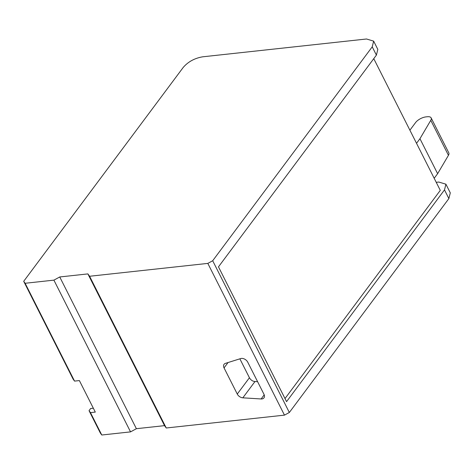 <?xml version="1.0" encoding="UTF-8"?>
<svg xmlns="http://www.w3.org/2000/svg" width="474" height="474" viewBox="0 0 474 474"><rect width="100%" height="100%" fill="white"/><g stroke="black" fill="none" stroke-linecap="round" stroke-linejoin="round"><path stroke-width="0.71" d="M373.761 58.652L440.287 190.358L284.998 398.557M74.548 381.102L73.12 379.141L23.7 281.307L25.128 283.274L74.548 381.102L79.377 380.575L95.298 412.096L90.469 412.623L89.041 410.662L90.647 408.505L93.337 408.215M89.041 410.662L100.346 433.046L101.78 435.008L130.546 431.879L53.9 280.14L59.742 276.964L87.88 273.901L89.598 276.259L207.819 263.396L212.69 260.747L372.226 46.849L373.654 41.137L366.509 38.992L202.718 56.809C194.654 58.189 188.16 61.721 183.237 67.409L23.7 281.307M373.654 41.137L377.825 49.397L376.403 55.114L218.473 266.856L286.557 401.644L444.488 189.896L445.916 184.185L438.77 182.046L436.228 182.318M431.133 117.884L448.807 152.865A8.378 3.626 153.2 0 1 448.445 155.318L437.626 173.685L419.952 138.704L430.771 120.337A8.378 3.626 -26.8 0 0 431.133 117.884A8.378 3.626 -26.8 0 0 427.323 116.74L426.002 116.882A8.378 3.626 -26.8 0 0 415.609 122.535L409.897 130.196M437.626 173.685L434.19 178.289M419.952 138.704L416.522 143.308M101.78 435.008L90.469 412.623M25.128 283.274L53.9 280.14M445.91 184.185L450.3 192.871L448.872 198.582L289.341 412.487L212.69 260.747M130.546 431.879L136.388 428.697L59.742 276.964M136.388 428.697L164.531 425.64L166.244 427.992L284.471 415.135L289.341 412.487M164.531 425.64L87.88 273.901M166.244 427.992L89.598 276.259M284.471 415.135L207.819 263.396M242.83 397.822L261.133 398.966A5.238 3.567 -143.3 0 0 263.965 397.87A5.238 3.567 -143.3 0 0 263.965 394.279L247.748 362.177A5.238 3.567 -143.3 0 0 240.727 358.563L225.428 363.362A5.238 3.567 -143.3 0 0 224.054 364.305A5.238 3.567 -143.3 0 0 224.054 367.889L237.267 394.048A5.238 3.567 -143.3 0 0 242.83 397.822L254.988 381.523C252.648 381.327 250.787 380.071 249.425 377.748L239.868 358.83M257.601 381.683L254.988 381.523M372.226 46.849L376.403 55.114M448.872 198.582L444.488 189.896M430.771 120.337L448.445 155.318M261.133 398.966L264.214 394.842M228.041 362.539L224.054 367.889M237.267 394.048L249.425 377.748"/></g></svg>
